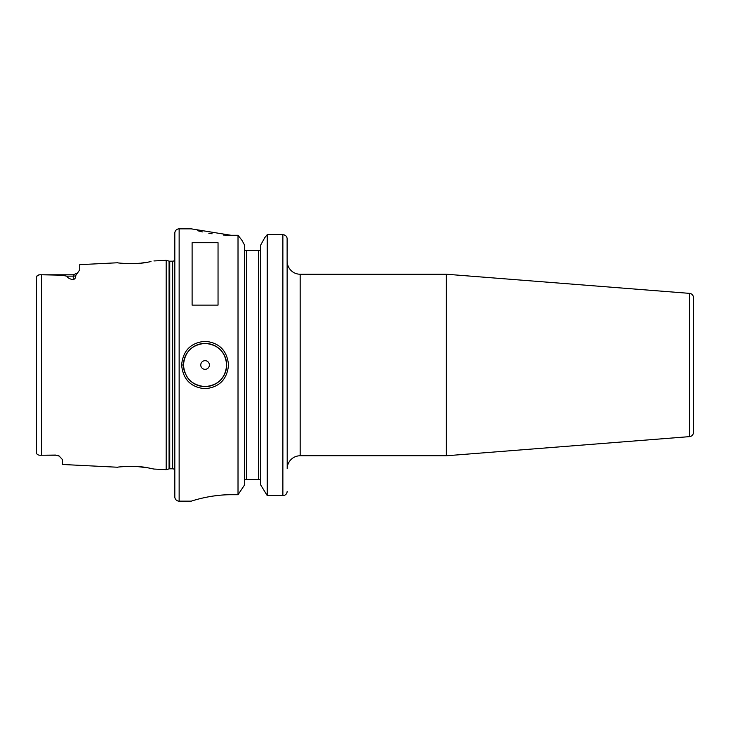 <?xml version="1.0" encoding="UTF-8"?>
<svg xmlns="http://www.w3.org/2000/svg" width="730" height="730" viewBox="0 0 730 730"><rect width="100%" height="100%" fill="white"/><g stroke="black" fill="none" stroke-linecap="round" stroke-linejoin="round"><path stroke-width="1.09" d="M55.954 455.064L42.997 455.21L55.954 455.21A6.488 6.488 0 0 1 59.221 456.095A6.488 6.488 0 0 0 55.954 455.21L59.221 456.095L62.433 459.571L62.433 464.472L117.749 467.246C116.9 466.853 138.362 465.357 148.646 467.976L153.93 469.052L166.175 469.664L166.175 260.336L169.068 261.112L169.068 468.888L166.175 469.664M150.982 261.577L148.646 262.024C138.371 264.643 116.891 263.147 117.749 262.754L79.725 264.661L79.725 269.89L75.591 275.748C76.02 277.327 75.236 278.677 73.237 279.791L73.237 276.141L66.768 276.141C67.58 277.792 69.742 279.015 73.237 279.791M123.352 263.338L124.565 263.43M127.96 263.585L129.201 263.612M132.915 263.603L134.393 263.566M136.756 263.448L139.686 263.229M141.419 263.055L147.533 262.216M149.112 261.942L150.873 261.605M226.683 365L226.683 365C225.406 351.869 218.197 344.67 205.057 343.392C191.935 344.679 184.736 351.887 183.458 365C184.736 378.113 191.935 385.312 205.057 386.608C218.188 385.34 225.397 378.14 226.683 365A21.608 21.608 0 0 1 186.524 376.096M181.615 365C183.011 350.592 190.822 342.68 205.057 341.275C219.319 342.662 227.139 350.573 228.526 365C227.139 379.427 219.31 387.338 205.057 388.725C190.822 387.32 183.002 379.408 181.615 365L183.458 365A21.608 21.608 0 0 0 184.772 372.4M693.5 412.587L693.5 317.413M446.358 455.766L689.512 436.631A4.325 4.325 0 0 0 693.5 432.324L693.5 297.676A4.325 4.325 0 0 0 689.512 293.369L446.358 274.234L446.358 455.766L300.167 455.766A12.967 12.967 0 0 0 287.2 468.733L287.2 261.267A12.967 12.967 0 0 0 300.167 274.234L446.358 274.234M42.997 455.21L41.427 455.21C38.27 455.429 36.628 454.562 36.5 452.6C36.628 454.562 38.27 455.429 41.427 455.21L41.427 274.79L61.439 275.173L66.768 276.141M209.391 365A4.325 4.325 0 0 0 205.075 360.675A4.325 4.325 0 0 0 200.75 365A4.325 4.325 0 0 0 205.075 369.325A4.325 4.325 0 0 0 209.391 365M226.464 361.916A21.608 21.608 0 0 0 203.524 343.447A21.608 21.608 0 0 0 183.458 365M179.142 228.846A4.325 4.325 0 0 0 174.817 233.171L174.817 496.829A4.325 4.325 0 0 0 179.142 501.154L191.242 501.154C190.84 501.373 209.546 494.602 231.008 494.73L238.016 494.73L238.016 235.27L231.008 235.27L191.242 228.846L179.142 228.846L179.142 501.154M174.817 260.035A2.591 2.591 0 0 1 172.654 261.194L172.654 468.806A2.591 2.591 0 0 1 174.817 469.965M172.654 261.194L169.743 261.194L169.743 468.806L172.654 468.806M169.743 261.194A2.591 2.591 0 0 1 169.068 261.112M169.743 468.806A2.591 2.591 0 0 0 169.068 468.888M153.93 260.948L166.175 260.336M192.109 305.122L218.042 305.122L218.042 242.716L192.109 242.716L192.109 305.122M260.227 479.546L260.72 480.979L260.227 479.546L258.566 479.546L258.566 250.454L245.006 250.454L244.513 249.021M258.566 250.454L260.227 250.454L260.72 249.021M244.513 480.979L245.006 479.546L244.513 480.979M36.5 452.189L36.5 277.4C36.628 275.438 38.27 274.571 41.427 274.79L73.237 274.79L77.827 272.892L73.237 274.79L73.237 276.141A6.488 5.776 180 0 0 75.591 275.748M39.31 274.872L36.865 276.113M197.721 230.735L202.42 231.912M208.807 233.235L212.111 233.792M223.371 235.033L230.78 235.27M223.07 494.986L219.429 495.287M219.073 495.314L212.138 496.199M211.481 496.309L208.935 496.738M208.789 496.765L203.332 497.878M197.638 499.283L196.005 499.731M244.513 485.021L238.016 494.73L244.513 485.021L244.513 244.979L241.867 240.216L244.513 244.979M260.72 485.021L267.216 495.561L260.72 485.021L260.72 244.979L264.844 237.56L260.72 244.979M287.118 238.135L287.2 464.535M267.216 234.695L282.875 234.695L267.216 234.695L264.844 237.56L267.216 234.695L267.216 495.561L282.875 495.561C285.439 495.424 286.881 494.046 287.2 491.409L286.908 492.887M238.016 235.27L241.867 240.216L238.016 235.27M246.676 250.454L246.676 479.546L258.566 479.546M282.902 234.695L284.417 234.978M285.33 235.443L285.895 235.899M286.507 236.639L286.835 237.25M282.875 495.561L282.875 234.695C285.53 234.969 286.963 236.383 287.2 238.947L287.2 250.454M246.676 479.546L245.006 479.546M150.818 468.386L148.957 468.03M147.743 467.82L137.678 466.607M134.466 466.443L132.833 466.397M129.219 466.388L127.96 466.415M124.611 466.57L123.598 466.634M689.512 436.631L689.512 293.369M300.167 274.234L300.167 455.766"/></g></svg>
